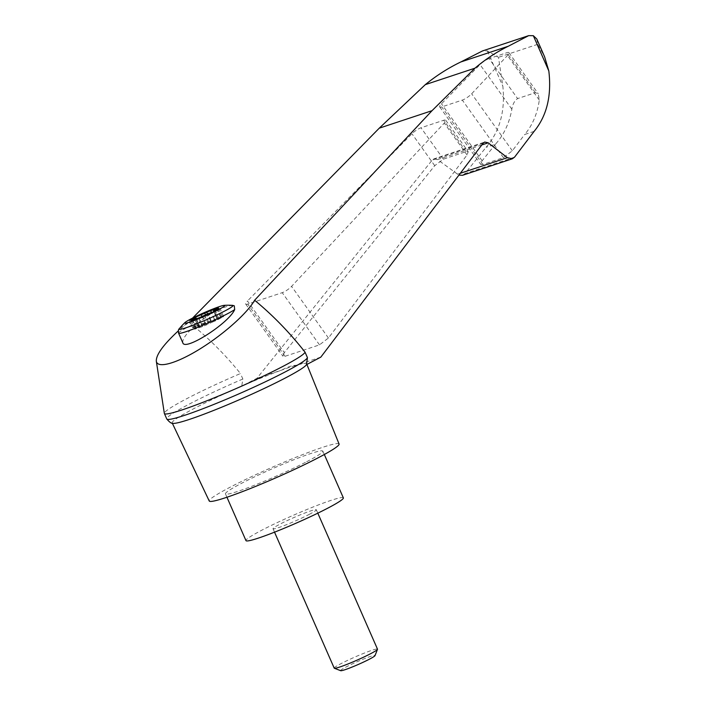 <?xml version="1.0" encoding="UTF-8"?>
<svg xmlns="http://www.w3.org/2000/svg" width="706" height="706" viewBox="0 0 706 706"><rect width="100%" height="100%" fill="white"/><g stroke="black" fill="none" stroke-linecap="round" stroke-linejoin="round"><path stroke-width="0.53" stroke-dasharray="3.53 2.65" d="M192.57 318.097L178.291 330.902M188.626 322.104C207.335 336.815 224.614 353.962 240.455 373.545A76.804 6.027 -23.7 0 0 164.33 413.363M320.824 357.13L296.141 365.311C292.602 365.249 287.766 366.855 281.623 370.12A73.442 5.763 -23.7 0 0 241.743 386.111L256.931 378.301L432.222 160.077L433.899 158.885L484.704 142.056M172.317 423.212L172.185 422.938A73.442 5.763 -23.7 0 1 241.743 386.111L242.855 379.016L240.455 373.545M462.545 175.291L464.945 173.588L486.063 147.298C499.786 131.395 505.381 111.027 502.84 86.194L498.489 57.31L487.361 50.92L482.463 50.964M481.827 144.933L437.526 159.609L458.909 175.132M437.526 159.609L433.899 158.885M306.519 364.64A73.442 5.763 -23.7 0 0 306.678 363.899A73.442 5.763 -23.7 0 0 296.141 365.311A73.442 5.763 -23.7 0 0 281.623 370.12L256.931 378.301M284.333 352.621L282.903 356.203L285.021 356.301L319.491 344.872L328.431 338.006L467.045 154.976L468.21 151.737L466.084 151.64L443.394 159.159L434.728 165.681L284.333 352.621L247.479 300.977A7.881 1.897 -35.5 0 0 245.732 304.11A7.881 1.897 -35.5 0 0 247.771 304.092L282.241 292.672A7.881 1.897 -35.5 0 0 291.578 286.362L444.286 123.065A7.881 1.897 -35.5 0 0 445.733 120.241A7.881 1.897 -35.5 0 0 443.695 120.258L421.005 127.777A7.881 1.897 -35.5 0 0 411.96 133.778L247.479 300.977M196.294 318.468L199.754 326.349L194.679 329.19L202.631 326.56L212.753 321.962L212.435 321.248L211.553 321.601L208.085 313.693M211.553 321.601L218.251 319.386L214.783 311.47M182.819 342.825C182.148 338.403 188.175 331.052 200.91 320.753C207.635 315.635 214.033 311.743 220.113 309.078A42.484 10.255 144.5 0 1 230.43 305.663L234.277 305.795M339.074 444.021A70.9 5.569 -23.7 0 0 271.916 467.407A70.9 5.569 -23.7 0 0 209.241 501.013M172.185 422.938A73.442 5.763 -23.7 0 0 172.882 423.335M536.789 38.989L537.725 44.31L544.626 56.851M534.124 131.369L524.673 134.502C532.421 125.394 537.301 113.931 539.305 100.111L538.254 93.774L535.422 92.68L517.604 98.584C514.577 100.649 512.662 104.188 511.859 109.201C509.335 123.197 503.89 134.846 495.515 144.165L486.063 147.298M489.064 58.589A7.881 1.897 -35.5 0 0 480.027 64.59L441.462 103.791A7.881 1.897 -35.5 0 0 439.714 106.924A7.881 1.897 -35.5 0 0 441.753 106.915L462.324 100.093A7.881 1.897 -35.5 0 0 471.661 93.783L507.473 55.492A7.881 1.897 -35.5 0 0 508.92 52.668A7.881 1.897 -35.5 0 0 506.882 52.685L489.064 58.589L517.604 98.584M495.515 144.165L482.127 160.8L480.707 164.383L482.825 164.48L503.404 157.659L512.335 150.793L524.673 134.502M242.855 379.016A76.804 6.027 -23.7 0 0 166.766 418.949M343.354 497.871A53.171 4.174 -23.7 0 0 292.99 515.424A53.171 4.174 -23.7 0 0 245.979 540.62M309.113 514.453A23.633 1.853 -23.7 0 0 316.306 509.741A23.633 1.853 -23.7 0 0 303.156 513.686A23.633 1.853 -23.7 0 0 280.22 524.028A23.633 1.853 -23.7 0 0 273.028 528.741A23.633 1.853 -23.7 0 0 286.177 524.805A23.633 1.853 -23.7 0 0 309.113 514.453M306.66 461.733A53.171 4.174 -23.7 0 0 322.836 451.134A53.171 4.174 -23.7 0 0 272.472 468.678A53.171 4.174 -23.7 0 0 225.461 493.873A53.171 4.174 -23.7 0 0 255.051 485.013A53.171 4.174 -23.7 0 0 306.66 461.733M334.22 668.15A23.633 1.853 156.3 0 1 341.413 663.437A23.633 1.853 156.3 0 1 364.349 653.085A23.633 1.853 156.3 0 1 377.498 649.149M340.689 670.7A18.797 1.474 156.3 0 1 346.302 666.87A18.797 1.474 156.3 0 1 365.17 658.389A18.797 1.474 156.3 0 1 375.01 655.636M212.753 321.962L218.604 319.35L217.448 319.527L216.927 318.812L213.847 311.778L217.448 319.527M218.525 308.045L222.311 316.676L217.236 319.518M222.311 316.676L217.527 318.521L213.989 310.455M204.237 323.904L203.919 323.189L201.184 324.248L198.068 325.801L198.386 326.516L210.547 320.851L217.527 318.521M198.386 326.516L199.542 326.34L199.427 325.625L196.286 318.468M198.068 325.801L199.224 325.625M203.919 323.189L204.802 322.827L202.101 316.676M212.435 321.248L217.13 318.812M218.251 319.386L223.625 316.588L216.927 318.812M204.802 322.827L198.104 325.051L192.729 327.84L189.252 319.933M198.104 325.051L195.015 318.018M223.625 316.588L220.157 308.681M192.729 327.84L199.427 325.625M487.361 50.92L502.84 86.194M483.133 143.203L432.222 160.077M230.43 305.663A29.405 2.312 156.3 0 1 232.539 305.354M179.28 328.731A29.405 2.312 156.3 0 1 220.113 309.078M178.592 333.206A31.514 2.471 156.3 0 1 200.91 320.753M537.725 44.31L498.489 57.31M511.859 109.201L480.027 64.59M535.422 92.68L506.882 52.685M539.305 100.111L507.473 55.492M460.312 173.279L457.356 174.258M514.568 157.138L464.945 173.588M482.825 164.48L441.753 106.915M482.127 160.8L441.462 103.791M503.404 157.659L462.324 100.093M512.335 150.793L471.661 93.783M285.021 356.301L247.771 304.092M319.491 344.872L282.241 292.672M328.431 338.006L291.578 286.362M467.045 154.976L444.286 123.065M466.084 151.64L443.695 120.258M443.394 159.159L421.005 127.777M434.728 165.681L411.96 133.778M202.419 326.366L198.633 317.744M199.454 327.355L195.668 318.724M196.453 328.608L192.667 319.977M195.633 328.599L191.97 320.259M198.165 327.337L194.582 319.183M198.51 326.525L198.192 325.801M201.501 324.972L201.184 324.248M208.579 321.927L205.481 314.867M210.547 320.851L207.511 313.932M214.359 319.306L211.412 312.59M214.571 319.5L211.518 312.555M220.528 317.259L216.892 308.972M221.357 317.268L217.572 308.637M218.825 318.53L215.039 309.899M218.481 319.341L218.163 318.627M215.489 320.895L215.171 320.18M208.411 323.939L204.616 315.317M206.443 325.016L202.657 316.385M202.631 326.56L198.836 317.938M306.898 364.446L306.678 363.899M508.92 52.668L538.254 93.774M439.714 106.924L480.707 164.383M445.733 120.241L468.21 151.737M245.732 304.11L282.903 356.203M225.461 493.873L226.944 497.245M322.836 451.134L324.319 454.505M317.806 513.165L316.306 509.741M274.528 532.165L273.028 528.741M190.885 320.559L194.679 329.19M218.286 318.635L218.604 319.35"/><path stroke-width="1.06" d="M178.291 330.902C163.333 344.731 156.008 354.818 156.317 361.181C157.403 368.859 176.624 363.449 200.16 348.826C223.67 334.273 247.541 312.979 254.61 300.244L432.028 110.683L474.962 68.182L425.303 84.641L379.254 128.174L192.57 318.097M156.317 361.181L164.33 413.363A76.804 6.027 -23.7 0 0 164.366 413.487A76.804 6.027 -23.7 0 0 234.939 389.094A76.804 6.027 -23.7 0 0 305.036 352.144C289.557 332.464 272.745 315.158 254.61 300.244M474.962 68.182C485.313 59.375 496.433 52.059 508.302 46.243L528.67 35.644L482.463 50.964L460.824 61.969C448.222 68.032 436.379 75.595 425.303 84.641M458.909 175.132L462.545 175.291L512.318 158.788L507.367 157.685L488.173 142.824L481.827 144.933M488.173 142.824L484.704 142.056L483.133 143.203L320.824 357.13L306.528 364.64A73.442 5.763 -23.7 0 1 306.501 364.675A73.442 5.763 -23.7 0 1 284.333 378.522A73.442 5.763 -23.7 0 1 216.618 409.259A73.442 5.763 -23.7 0 1 172.882 423.335C171.532 423.662 169.502 422.214 166.784 418.985A76.804 6.027 -23.7 0 0 237.56 394.46A76.804 6.027 -23.7 0 0 307.437 357.615L305.036 352.144M191.3 318.75A21.93 1.721 156.3 0 1 222.884 305.583A21.93 1.721 156.3 0 1 224.181 305.354A21.93 1.721 156.3 0 1 205.402 315.882A21.93 1.721 156.3 0 1 184.937 322.589A21.93 1.721 156.3 0 1 191.3 318.75M215.039 309.899L213.459 310.896L220.157 308.681L214.783 311.47L208.085 313.693L198.836 317.938L190.885 320.559L195.959 317.709L189.252 319.933L210.573 310.675L218.525 308.045L215.039 309.899M184.937 322.589A63.019 63.019 0 0 0 179.28 328.731A29.405 2.312 156.3 0 0 206.973 319.474A29.405 2.312 156.3 0 0 232.539 305.354L234.277 305.795L234.683 309.563C228.965 323.145 184.84 351.447 182.819 342.825L178.592 333.206A31.514 2.471 156.3 0 0 203.081 325.104A31.514 2.471 156.3 0 0 234.683 309.563M172.317 423.212L209.241 501.013A70.9 5.569 -23.7 0 0 248.75 489.161A70.9 5.569 -23.7 0 0 317.497 458.141A70.9 5.569 -23.7 0 0 339.074 444.021L306.898 364.446M528.67 35.644L533.33 35.688L536.789 38.989L544.626 56.851L548.818 70.953C551.757 95.654 546.859 115.793 534.124 131.369L514.568 157.138L512.318 158.788M508.302 46.243L460.824 61.969M307.437 357.615L306.501 364.675M164.366 413.487L166.766 418.949A76.804 6.027 -23.7 0 0 166.784 418.985M226.944 497.245L245.979 540.62A53.171 4.174 -23.7 0 0 275.569 531.759A53.171 4.174 -23.7 0 0 327.178 508.47A53.171 4.174 -23.7 0 0 343.354 497.871L324.319 454.505M317.806 513.165L377.498 649.149A23.633 1.853 156.3 0 1 377.489 649.317A23.633 1.853 156.3 0 1 356.609 660.348A23.633 1.853 156.3 0 1 334.353 668.255A23.633 1.853 156.3 0 1 334.22 668.15L274.528 532.165M377.489 649.317L375.01 655.636A18.797 1.474 156.3 0 1 358.392 664.408A18.797 1.474 156.3 0 1 340.689 670.7L334.353 668.255M196.286 318.468L195.968 317.744L196.294 318.468M202.101 316.676L201.334 314.92M213.441 310.887L213.839 311.787L213.459 310.896M195.015 318.018L194.627 317.135M533.33 35.688L548.818 70.953M507.367 157.685L460.312 173.279M432.028 110.683L379.254 128.174M194.582 319.183L194.371 318.706M205.481 314.867L204.793 313.296M207.511 313.932L206.761 312.22M211.412 312.59L210.573 310.675M211.518 312.555L210.785 310.869M213.989 310.455L213.741 309.89M179.28 328.731C178.415 329.217 178.186 330.708 178.592 333.206M232.539 305.354A63.019 63.019 0 0 0 224.181 305.354"/></g></svg>
